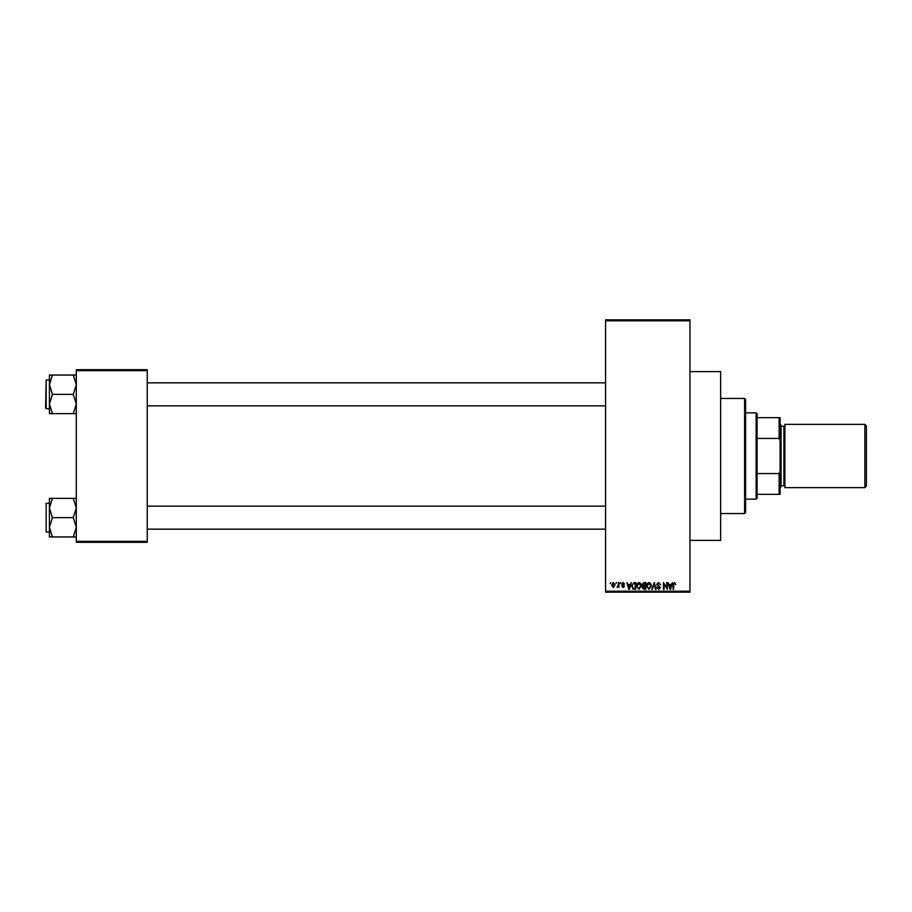 <?xml version="1.0" encoding="UTF-8"?>
<svg xmlns="http://www.w3.org/2000/svg" width="912" height="912" viewBox="0 0 912 912"><rect width="100%" height="100%" fill="white"/><g stroke="black" fill="none" stroke-linecap="round" stroke-linejoin="round"><path stroke-width="1.37" d="M689.962 371.617L720.651 371.617L720.651 540.383L689.962 540.383M615.874 583.532L616.478 582.574L615.874 583.532M618.313 585.105L618.313 582.574L618.917 582.574L618.917 587.453L618.313 586.678L617.002 587.282L618.313 585.105M620.057 583.532L620.662 582.574L620.057 583.532M621.619 584.068L623.101 582.483L624.583 584.056L623.056 583.178L622.235 583.942L624.503 586.154L623.124 587.545L621.71 586.142L623.101 586.838L623.888 586.245L621.619 584.068M630.135 584.581L631.298 582.574L629.44 589.289L628.801 589.289L626.852 582.574L628.026 584.581L630.135 584.581M638.97 582.483L640.726 583.543L641.33 585.835L638.97 589.369L636.622 585.926L637.226 583.509L638.97 582.483M648.991 582.483L650.746 583.543L651.35 585.835L648.991 589.369L646.642 585.926L647.246 583.509L648.991 582.483M674.435 582.483L675.758 584.581L674.413 583.27L673.751 583.771L673.66 589.289L673.056 589.289L673.056 584.729L674.435 582.483M605.579 591.204L689.962 591.204L689.962 592.162L605.579 592.162L605.579 319.838L689.962 319.838L689.962 320.796L605.579 320.796M689.962 591.204L689.962 320.796M671.278 584.581L672.44 582.574L670.594 589.289L669.944 589.289L667.994 582.574L669.169 584.581L671.278 584.581M666.695 587.944L666.695 582.574L667.299 582.574L667.299 589.289L664.073 583.908L664.073 589.289L663.469 589.289L663.469 582.574L666.695 587.944M656.663 584.432L658.567 582.483L660.584 584.752L658.51 583.27L657.278 584.421L660.413 587.533L658.681 589.369L656.845 587.362L658.658 588.582L659.615 586.826L657.598 586.028L656.663 584.432M651.761 589.289L654.269 582.574L656.081 589.289L655.443 589.289L654.007 583.361L652.399 589.289L651.761 589.289M642.025 584.546L643.883 582.574L645.776 582.574L645.776 589.289L643.872 589.289L642.196 587.602L642.857 586.188L642.025 584.546M631.651 585.96L633.954 582.574L635.744 582.574L635.744 589.289L633.076 589.163L631.651 585.96M611.599 585.059L613.297 582.483L614.996 585.014L613.297 587.545L611.599 585.059M610.117 583.532L610.732 582.574L610.117 583.532M76.289 369.702L147.242 369.702L147.242 370.66L76.289 370.66L76.289 369.702M147.242 541.34L147.242 542.298L76.289 542.298L76.289 541.34L147.242 541.34L147.242 370.66M76.289 541.34L76.289 370.66M670.502 587.317L671.072 585.356L669.374 585.356L670.217 588.582L670.502 587.317M648.991 588.582L650.735 585.823L649.002 583.27L647.258 585.937L647.509 587.453L648.991 588.582M645.16 588.502L645.16 586.496L643.37 586.564L642.812 587.488L645.16 588.502M645.16 585.709L645.16 583.361L643.234 583.441L642.629 584.535L645.16 585.709M638.959 588.582L640.714 585.823L638.97 583.27L637.226 585.937L637.488 587.453L638.959 588.582M635.14 588.502L635.14 583.361L634.034 583.361L632.506 584.33L632.255 585.971L633.19 588.365L635.14 588.502M629.36 587.317L629.93 585.356L628.231 585.356L629.075 588.582L629.36 587.317M613.32 586.838L614.392 585.014L613.286 583.178L612.214 585.014L613.32 586.838M744.625 513.536L744.625 398.464L745.583 399.422L745.583 512.578L744.625 513.536L720.651 513.536M744.625 398.464L720.651 398.464M49.43 508.007L49.43 527.307L52.417 517.651L49.43 508.007L52.417 498.362L49.43 498.362L49.43 508.007M46.17 532.038L46.17 503.276L46.17 532.038L49.43 532.038M76.289 498.362L73.302 498.362L76.289 508.007L73.302 517.651L52.417 517.651M73.302 498.362L52.417 498.362M73.302 517.651L76.289 527.307L73.302 536.951L52.417 536.951L49.43 527.307L49.43 536.951L52.417 536.951M73.302 536.951L76.289 536.951M756.128 412.851L757.085 413.809L757.085 498.191L756.128 499.149L756.128 412.851L745.583 412.851M757.085 417.65L780.102 417.65L780.102 494.35L779.144 494.35L779.144 473.579L780.102 471.128M757.085 473.579L779.144 473.579M780.102 440.872L779.144 438.421L779.144 417.65M757.085 438.421L779.144 438.421M757.085 494.35L779.144 494.35M866.4 425.893L866.4 486.107L864.861 487.646L864.861 424.354L866.4 425.893M780.102 424.354L781.06 425.311L781.06 486.689L780.102 487.646M781.06 485.72L783.932 485.72A0.958 0.958 0 0 1 784.89 486.689M781.06 426.28L783.932 426.28A0.958 0.958 0 0 0 784.89 425.311M864.861 487.646L784.89 487.646L784.89 424.354L864.861 424.354M76.289 375.049L73.302 375.049L76.289 384.693L73.302 394.349L76.289 403.993L73.302 413.638L52.417 413.638L49.43 403.993L52.417 394.349L49.43 384.693L52.417 375.049L49.43 375.049L49.43 413.638L52.417 413.638M45.6 408.154L46.17 379.962L46.17 408.724L45.6 408.154M73.302 375.049L52.417 375.049M73.302 394.349L52.417 394.349M73.302 413.638L76.289 413.638M783.932 485.72L783.932 426.28M46.17 503.276L49.43 503.276M605.579 529.165L147.242 529.165M605.579 506.149L147.242 506.149M147.242 382.835L605.579 382.835M147.242 405.851L605.579 405.851M756.128 499.149L745.583 499.149M46.17 408.724L49.43 408.724M46.17 379.962L49.43 379.962"/></g></svg>
